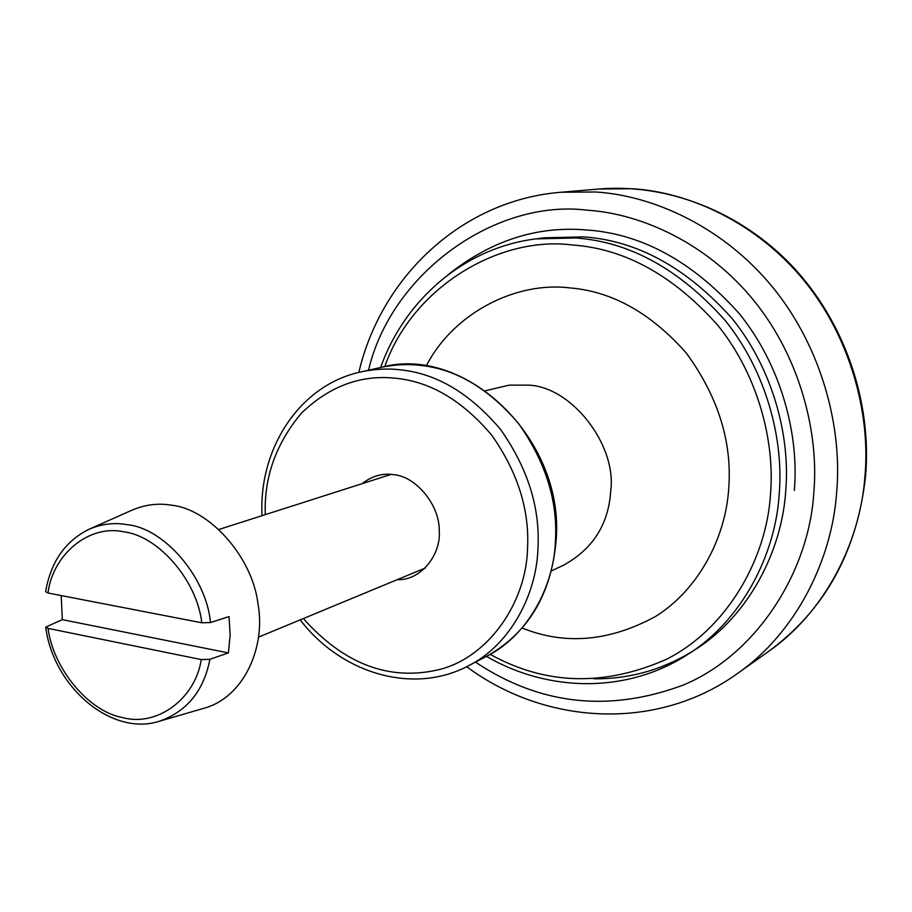 <?xml version="1.0" encoding="UTF-8"?>
<svg xmlns="http://www.w3.org/2000/svg" width="912" height="912" viewBox="0 0 912 912"><rect width="100%" height="100%" fill="white"/><g stroke="black" fill="none" stroke-linecap="round" stroke-linejoin="round"><path stroke-width="1.37" d="M397.279 579.644C420.512 580.876 441.26 554.941 439.253 530.681C439.778 504.986 415.781 476.349 393.836 474.696C382.675 472.929 372.096 475.916 362.11 483.668M45.611 591.683L47.994 593.005L201.803 622.782L210.501 622.543L229.049 616.58L230.143 635.071L228.41 652.924L209.931 659.296L201.267 659.581L48.074 628.391L45.691 627.114L62.324 619.647L228.41 652.924M62.324 619.647L61.195 595.559M210.501 622.543C206.454 577.228 164.183 528.139 127.224 524.674C114.239 522.348 101.414 523.921 88.772 529.405L131.533 510.355C144.928 504.61 158.323 502.9 171.73 505.237C208.472 508.896 252.339 555.807 258.073 604.36C265.905 647.759 243.447 697.634 204.037 708.236L159.087 721.335C186.743 711.702 203.695 691.022 209.931 659.296M265.301 514.642C263.91 477.5 275.903 443.722 301.302 413.296C329.825 385.765 361.813 374.148 397.244 378.434C431.387 382.185 462.886 401.109 491.762 435.218C517.754 472.234 529.667 510.093 527.512 548.785C526.338 602.114 488.524 657.94 438.273 669.807C388.911 681.15 343.949 664.061 303.377 618.553M466.67 666.695C544.966 724.88 656.138 731.903 737.386 673.569C795.925 633.019 831.961 559.922 836.623 492.583C842.574 428.161 822.02 347.86 773.045 287.702C724.06 227.533 654.075 195.544 595.57 191.987L561.028 192.25C461.449 200.161 380.977 277.419 358.838 372.404M368.516 370.215C391.225 273.167 495.512 198.531 587.579 210.227C642.55 213.818 708.122 244.142 754.007 300.743C799.881 357.322 819.215 432.664 813.789 493.175C808.921 571.072 757.53 653.801 683.863 684.832C609.398 712.751 539.927 705.17 475.471 662.112M561.028 192.25L598.933 189.012L632.426 188.738C689.153 192.101 756.766 222.767 803.951 280.44C851.124 338.101 870.766 415.108 864.872 477.033C860.198 541.739 825.212 612.191 768.406 651.556L737.386 673.569M794.329 490.531C799.186 434.91 781.413 365.78 739.358 313.728C692.687 261.562 641.729 233.643 586.484 229.972C536.917 225.72 490.69 240.722 447.815 274.968M485.492 390.735L509.318 385.126L527.9 385.126C571.015 386.027 617.264 444.805 610.675 491.511C608.464 524.343 592.88 548.842 563.924 565.018L551.486 570.866M522.166 628.026C565.109 645.365 609.615 641.489 655.671 616.387C698.98 589.369 725.781 536.883 728.699 488.558C732.302 442.183 718.246 397.119 686.542 353.354C651.168 313.226 612.34 291.418 570.034 287.93C517.127 281.181 454.028 311.961 426.189 366.054M384.773 366.635C411.802 288.306 498.226 235.49 572.337 244.975C624.971 248.702 673.512 275.515 717.938 325.436C757.997 375.208 775.006 441.191 770.503 494.315C766.547 559.238 726.739 628.984 666.524 659.251C604.36 686.713 545.581 685.083 490.177 654.349M535.789 238.898L544.099 237.815L583.475 236.881C637.237 240.563 686.816 267.809 732.199 318.641C773.102 369.337 790.408 436.597 785.734 490.747C782.074 550.677 748.627 616.159 695.024 649.732L687.979 654.28C741.912 620.502 775.565 554.507 779.213 494.087C783.887 439.47 766.411 371.617 725.188 320.465C679.451 269.188 629.531 241.691 575.415 237.975L535.789 238.898C464.151 247.904 404.643 299.82 380.612 367.502M300.185 619.875C341.35 673.683 413.467 695.218 468.563 665.726C510.104 645.046 536.632 594.544 537.943 548.431C540.257 507.836 527.763 468.141 500.471 429.324C470.136 393.585 437.076 373.795 401.257 369.941C388.102 368.3 374.65 368.961 360.913 371.914C299.843 384.864 258.541 448.408 262.018 515.69M360.913 371.914L380.942 367.422C394.52 364.504 407.812 363.842 420.797 365.438C456.171 369.178 488.786 388.592 518.666 423.681C545.536 461.791 557.802 500.791 555.454 540.702C554.074 586.04 527.809 635.767 486.746 656.218L468.563 665.726M201.267 659.581C195.134 699.493 156.385 727.024 122.607 717.573C88.703 711.577 53.147 668.587 48.074 628.391M47.994 593.005C52.782 554.462 88.988 524.161 123.713 531.81C158.346 535.834 196.981 580.363 201.803 622.782M598.933 189.012C667.219 183.266 740.384 211.367 792.517 266.384C844.398 321.594 872.009 401.098 865.568 476.258C857.063 551.885 824.676 610.322 768.406 651.556M691.478 651.955C661.075 670.217 628.448 679.166 593.621 678.802M486.449 656.366C548.5 692.47 627.353 693.713 687.979 654.28M380.942 367.422C465.245 343.972 564.824 439.003 556.149 540.064C551.486 594.111 528.356 632.837 486.746 656.218M391.134 474.388L219.108 529.416M425.425 567.982L258.575 637.112M45.725 627.319C53.546 687.295 111.663 736.474 159.087 721.335M45.646 591.443C50.901 561.769 65.276 541.09 88.772 529.405"/></g></svg>
